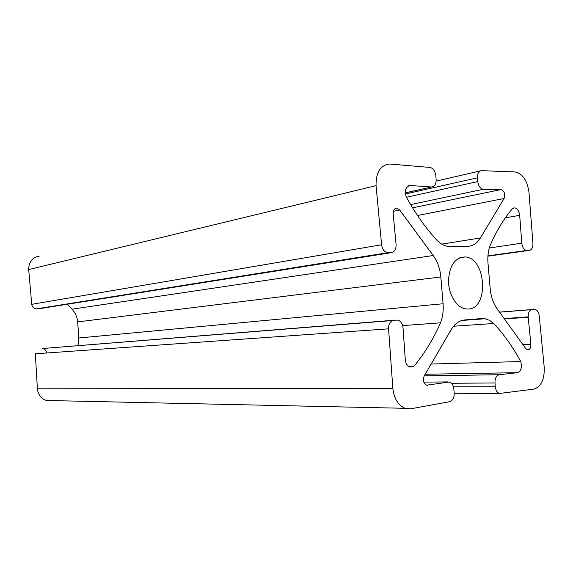 <?xml version="1.0" encoding="UTF-8"?>
<svg xmlns="http://www.w3.org/2000/svg" width="573" height="573" viewBox="0 0 573 573"><rect width="100%" height="100%" fill="white"/><g stroke="black" fill="none" stroke-linecap="round" stroke-linejoin="round"><path stroke-width="0.86" d="M468.291 309.048L465.383 308.883C456.344 307.364 448.401 294.15 448.48 280.39C449.597 265.134 455.213 257.32 465.34 256.94C486.248 258.022 489.192 308.668 468.291 309.048M390.192 164.057L389.196 164.036C380.236 165.418 375.859 172.631 376.053 185.666L381.611 244.75C382.32 249.319 384.311 251.984 387.57 252.736L391.022 252.714C394.518 252.141 396.208 249.341 396.079 244.327L393.171 213.872C393.099 210.341 394.288 208.436 396.745 208.178L399.732 210.019L433.188 255.522C437.507 261.553 440.05 268.701 440.823 276.96L443.087 303.747C443.631 310.638 442.771 316.998 440.508 322.821C433.475 338.879 424.65 353.319 414.035 366.14L410.053 367.121C407.339 366.09 405.756 363.583 405.29 359.6L403.041 327.899C402.533 323.659 400.792 321.059 397.82 320.099L393.723 320.243C390.292 320.987 388.573 323.852 388.573 328.838L392.856 388.458C394.109 398.708 398.178 405.326 405.068 408.305L410.576 408.828L449.69 401.68C452.785 400.634 454.282 397.741 454.181 392.985L453.845 389.046C453.386 385.314 451.918 382.972 449.454 382.026L426.52 385.178C423.39 383.237 422.63 380.135 424.228 375.881L451.166 329.683C454.754 323.745 459.231 320.5 464.588 319.956L481.621 318.552L485.123 318.746L489.564 320.386L493.69 323.494C504.004 334.474 513.007 347.159 520.699 361.534C522.232 367.386 521.129 371.103 517.405 372.686L499.233 374.728C496.318 375.53 494.907 378.28 495 382.972L495.323 386.754C495.774 390.356 497.135 392.598 499.405 393.472L533.835 389.124C541.12 386.725 544.586 379.484 544.235 367.422L539.265 316.045C538.727 312.278 537.281 310.05 534.924 309.377L532.045 309.52C529.345 310.186 528.077 312.758 528.22 317.241L530.87 344.344C530.913 348.012 529.796 349.845 527.511 349.852L525.749 348.556L497.171 308.883C493.267 303.318 490.932 296.578 490.173 288.656L487.981 263.107C487.458 256.525 488.21 250.573 490.23 245.244C496.547 230.683 504.004 218.449 512.599 208.529L514.554 207.863C517.362 208.414 519.074 210.893 519.682 215.312L521.802 243.188C522.361 247.407 523.966 249.828 526.608 250.451L529.137 250.43C531.744 249.964 533.012 247.6 532.933 243.339L528.979 192.27C527.253 180.395 522.59 173.619 514.998 171.943L481.399 170.654C478.641 171.091 477.316 173.483 477.424 177.831L477.739 181.577C478.448 186.189 480.31 188.753 483.318 189.269L501.024 189.577C504.412 191.053 505.429 194.032 504.075 198.509L480.41 237.953C477.087 243.339 472.789 246.132 467.532 246.333L448.652 246.469C444.612 246.046 440.78 244.062 437.163 240.517C425.775 228.24 415.446 213.672 406.178 196.797C404.416 190.394 405.72 186.633 410.089 185.502L431.605 186.984C434.714 186.569 436.225 184.048 436.125 179.435L435.802 175.539C435.108 170.869 433.145 168.168 429.922 167.438L390.192 164.057M39.723 308.632L36.171 308.89C33.664 308.539 32.181 307.028 31.73 304.342L28.686 269.568L376.053 185.666M78.007 345.576L78.845 337.984L77.649 321.897C77.219 316.933 75.342 312.7 72.019 309.191L67.206 304.256M440.508 322.821L402.64 325.593M414.035 366.14L408.434 366.29M393.465 320.271L42.689 348.513C44.959 349.029 46.255 350.526 46.578 353.004M392.856 388.458L37.388 388.802L35.34 353.792L388.573 328.838M50.703 400.814L46.427 400.484C41.141 398.701 38.133 394.804 37.388 388.802M493.69 323.494L453.551 326.245M520.699 361.534L431.125 364.056M28.686 269.568C28.786 261.854 32.332 257.356 39.315 256.088M381.611 244.75L31.73 304.342M388.122 252.765L36.593 308.89M391.022 252.714L38.842 308.775M399.732 210.019L393.35 211.337M433.188 255.522L72.019 309.191M440.823 276.96L77.649 321.897M443.087 303.747L78.845 337.984M447.835 381.919L423.776 382.112M427.759 385.264L426.906 385.271M517.405 372.686L425.18 374.241M499.233 374.728L424.242 375.859M495 382.972L451.445 383.258M495.323 386.754L453.451 386.861M528.191 316.855L504.168 318.602M531.866 309.535L499.498 312.12M528.22 317.241L504.426 318.96M530.87 344.344L522.97 344.702M519.682 215.312L505.343 217.84M521.802 243.188L489.306 247.994M526.909 250.465L487.924 255.909M529.137 250.43L487.91 256.174M477.424 177.831L405.405 193.961M477.739 181.577L406.429 197.255M483.318 189.269L410.612 204.575M501.024 189.577L412.574 207.827M504.075 198.509L417.509 215.512M480.41 237.953L441.769 244.127M410.325 185.509L408.162 186.01M431.39 186.977L405.297 192.85M465.34 256.94L459.775 257.735M387.57 252.736L36.171 308.89M396.745 208.178L395.413 208.457M392.498 320.529L42.689 348.513M405.068 408.305L46.427 400.484M485.123 318.746L461.867 320.465M499.405 393.472L454.203 393.271M531.35 309.664L499.556 312.199M514.554 207.863L513.351 208.085M526.608 250.451L487.931 255.859M480.145 170.94L436.146 181.089M410.089 185.502L408.377 185.896M431.605 186.984L405.304 192.908"/></g></svg>
